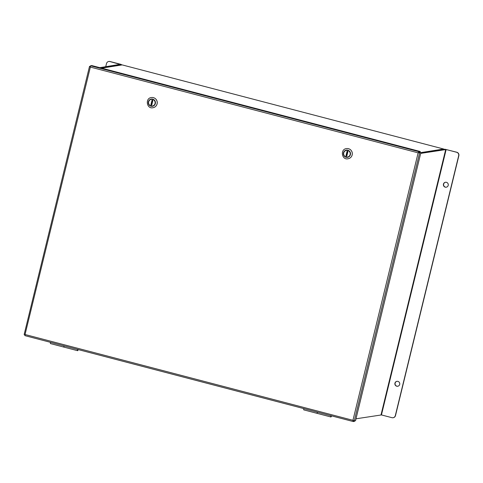 <?xml version="1.0" encoding="UTF-8"?>
<svg xmlns="http://www.w3.org/2000/svg" width="483" height="483" viewBox="0 0 483 483"><rect width="100%" height="100%" fill="white"/><g stroke="black" fill="none" stroke-linecap="round" stroke-linejoin="round"><path stroke-width="0.72" d="M303.777 408.6A1.926 0.374 104.7 0 0 303.807 409.88L317.355 413.424A1.926 0.374 -75.3 0 1 317.325 412.144A1.926 0.374 104.7 0 0 317.355 413.424L330.897 416.968A1.926 0.374 -75.3 0 1 330.867 415.688M50.467 342.326A1.926 0.374 104.7 0 0 50.498 343.6L64.04 347.144A1.926 0.374 -75.3 0 1 64.016 345.87A1.926 0.374 104.7 0 0 64.04 347.144L77.588 350.688A1.926 0.374 -75.3 0 1 77.558 349.414M24.85 334.526L24.15 334.526L89.5 66.443L90.538 67.052M90.556 65.766L419.039 151.71L418.326 152.821L419.649 152.755L418.145 152.845L419.039 151.71L420.282 151.517L91.8 65.573L90.556 65.766L90.357 67.083L89.542 66.388L90.442 66.243M25.158 334.544L352.946 420.307L353.26 421.544L24.778 335.6L90.357 67.083L418.145 152.845L352.946 420.307L354.274 420.922L353.127 420.282M24.168 334.556L25.333 334.52L24.814 335.462M420.892 152.562L355.518 420.729L354.274 420.922L419.649 152.755L420.892 152.562L418.145 152.845M353.411 420.699L353.26 421.544L354.504 421.345L354.619 420.868M90.496 66.014L90.327 66.702M420.282 151.517L420.077 152.344L418.833 152.543M346.522 150.189A3.55 3.472 -99 0 0 346.389 150.219A3.544 3.459 81 0 1 347.362 150.201L347.422 150.207M347.482 157.229A3.55 3.472 -99 0 0 350.036 152.151A3.55 3.472 -99 0 0 343.461 153.546A3.55 3.472 -99 0 0 347.627 157.204M346.462 148.589A5.138 5.023 81 0 1 346.48 148.589A5.138 5.023 81 0 1 352.3 153.914A5.138 5.023 81 0 1 348.08 158.744A5.138 5.023 81 0 1 348.062 158.744M348.521 156.884A3.544 3.459 81 0 1 347.519 157.21L347.724 157.18A3.544 3.459 -99 0 0 347.76 157.174M348.231 150.43L348.152 150.599A3.369 3.29 81 0 1 346.577 157.066L345.707 156.836A3.369 3.29 81 0 1 347.283 150.376L347.362 150.201M345.707 156.999A3.544 3.459 81 0 1 346.414 150.219L346.522 150.201A3.544 3.459 81 0 1 346.716 150.177M347.519 157.21A3.544 3.459 81 0 1 346.571 157.229M345.919 155.973L347.072 151.239L347.941 151.469L346.788 156.196L345.919 155.973L346.812 156.094M347.313 151.3L346.184 155.931M348.152 150.599L347.283 150.376M346.577 157.066L345.707 156.836M351.503 156.48A5.084 4.969 -99 0 0 350.429 149.682M153.014 107.703L152.978 107.709C146.681 109.309 144.936 98.121 151.378 97.554A5.138 5.023 81 0 1 151.414 97.548A5.138 5.023 81 0 1 157.235 102.879A5.138 5.023 81 0 1 153.014 107.703A5.138 5.023 81 0 1 152.996 107.709A5.138 5.023 -99 0 0 153.389 97.657A5.138 5.023 -99 0 0 151.378 97.554L151.414 97.548M151.028 106.121A3.55 3.472 -99 0 0 154.971 101.116A3.55 3.472 -99 0 0 148.396 102.511A3.55 3.472 -99 0 0 151.028 106.121M153.455 105.849A3.544 3.459 81 0 1 152.453 106.175L152.658 106.139A3.544 3.459 -99 0 0 152.694 106.133M153.165 99.389L153.087 99.564A3.369 3.29 81 0 1 151.511 106.025L150.642 105.801A3.369 3.29 81 0 1 152.217 99.335L152.356 99.172M150.642 105.964A3.544 3.459 81 0 1 152.296 99.166M152.453 106.175A3.544 3.459 81 0 1 151.505 106.188M150.853 104.932L152.006 100.204L152.876 100.428L151.722 105.161L150.853 104.932L151.747 105.059M152.248 100.265L151.119 104.896M151.348 99.178L151.457 99.16A3.544 3.459 81 0 1 151.65 99.136M153.087 99.564L152.217 99.335M151.511 106.025L150.642 105.801M156.438 105.445A5.084 4.969 -99 0 0 155.363 98.647M331.549 415.869A1.926 0.374 -75.3 0 1 330.897 416.968M331.054 415.736L331.115 416.147L331.362 415.821M78.24 349.589A1.926 0.374 -75.3 0 1 77.588 350.688M77.745 349.463L77.805 349.867L78.053 349.541M420.88 152.61L443.648 149.018L122.175 64.903L443.684 149.024M443.648 149.018L444.185 149.35L443.648 149.018M101.635 68.145L122.193 64.903M446.147 149.525L456.634 152.272A2.856 2.789 81 0 1 458.669 155.743L395.317 415.621A2.856 2.789 81 0 1 391.936 417.674L381.443 414.933L446.147 149.525L420.687 153.395M420.778 153.045L444.909 149.235L456.815 152.242A2.856 2.789 81 0 1 458.85 155.713L395.499 415.591A2.856 2.789 81 0 1 393.144 417.717M355.989 418.803L381.443 414.933M397.793 386.243A2.493 2.439 81 0 1 395.058 383.689A2.493 2.439 81 0 1 397.014 381.316M446.316 187.187A2.493 2.439 81 0 1 443.581 184.633A2.493 2.439 81 0 1 445.537 182.26M396.724 386.207A2.493 2.439 81 0 1 396.923 381.329A2.493 2.439 81 0 1 399.725 383.411A2.493 2.439 81 0 1 396.724 386.207M445.248 187.156A2.493 2.439 81 0 1 445.447 182.272A2.493 2.439 81 0 1 448.248 184.355A2.493 2.439 81 0 1 445.248 187.156M108.844 61.474A2.856 2.789 81 0 1 110.052 61.516L120.539 64.257L121.468 64.589L121.384 64.945M105.723 66.745L106.489 63.599A2.856 2.789 81 0 1 109.87 61.54L120.321 64.438M99.83 67.674L120.364 64.287M100.639 67.886L121.468 64.589M353.182 421.52L24.778 335.6M346.444 148.595C340.002 149.156 341.747 160.344 348.044 158.75A5.138 5.023 -99 0 0 348.454 148.692A5.138 5.023 -99 0 0 346.444 148.595L346.48 148.589M347.79 150.183A3.653 3.574 -99 0 0 343.498 154.705A3.653 3.574 -99 0 0 349.505 156.275A3.653 3.574 -99 0 0 347.79 150.183M152.731 99.142A3.653 3.574 -99 0 0 148.432 103.664A3.653 3.574 -99 0 0 154.439 105.24A3.653 3.574 -99 0 0 152.731 99.142M445.718 149.446L381.021 414.855M121.36 64.945L121.444 64.601M121.764 64.885L101.436 68.091"/></g></svg>
